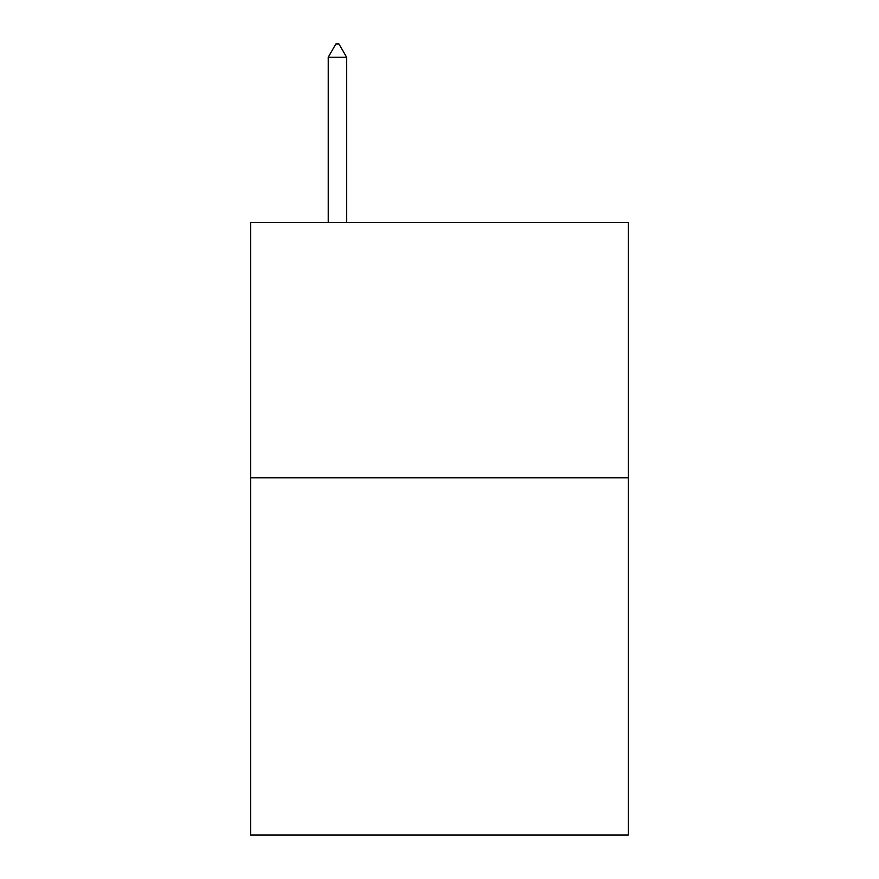 <?xml version="1.0" encoding="UTF-8"?>
<svg xmlns="http://www.w3.org/2000/svg" width="879" height="879" viewBox="0 0 879 879"><rect width="100%" height="100%" fill="white"/><g stroke="black" fill="none" stroke-linecap="round" stroke-linejoin="round"><path stroke-width="1.32" d="M628.342 477.78L628.342 835.05L250.658 835.05L250.658 222.585L628.342 222.585L628.342 477.78L250.658 477.78M346.612 57.223L338.953 43.95L335.888 43.95L328.241 57.223L346.612 57.223L346.612 222.585M328.241 57.223L328.241 222.585"/></g></svg>
